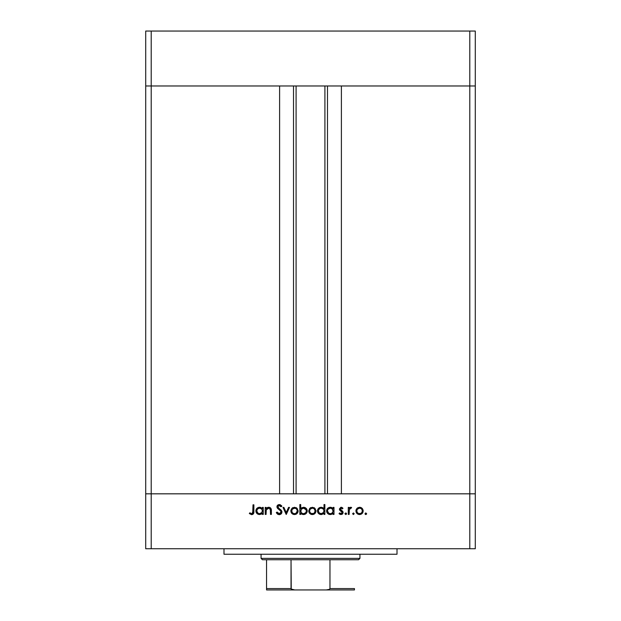 <?xml version="1.0" encoding="UTF-8"?>
<svg xmlns="http://www.w3.org/2000/svg" width="621" height="621" viewBox="0 0 621 621"><rect width="100%" height="100%" fill="white"/><g stroke="black" fill="none" stroke-linecap="round" stroke-linejoin="round"><path stroke-width="0.93" d="M296.085 85.977L296.085 493.827L296.085 85.977M151.206 493.827L151.206 85.977L279.605 85.977L279.605 493.827L151.206 493.827L279.605 493.827L279.605 85.977L151.206 85.977L151.206 493.827L145.71 493.827L151.206 493.827L151.206 548.754L469.794 548.754L469.794 493.827L475.29 493.827L475.29 85.977L475.29 548.754L145.71 548.754L145.71 85.977L475.29 85.977L469.794 85.977L469.794 493.827L341.395 493.827L475.29 493.827L145.71 493.827L145.71 548.754L151.206 548.754L151.206 493.827L145.71 493.827L145.71 85.977L469.794 85.977L469.794 493.827L151.206 493.827M341.395 85.977L475.29 85.977L475.29 31.05L475.29 85.977L469.794 85.977L469.794 31.05L475.29 31.05L469.794 31.05L469.794 85.977L341.395 85.977L341.395 493.827L341.395 85.977M327.484 493.827L327.484 85.977L327.484 493.827M293.516 85.977L293.516 493.827L293.516 85.977M145.71 85.977L151.206 85.977L151.206 31.05L469.794 31.05L151.206 31.05L151.206 85.977L145.71 85.977L145.71 31.05L151.206 31.05L145.71 31.05L145.71 85.977M223.987 548.754L223.987 554.242L397.013 554.242L397.013 548.754L397.013 554.242L223.987 554.242L223.987 548.754M266.083 514.421L265.221 514.421L266.083 514.421L265.221 514.421L265.221 507.396L266.083 507.396L266.083 508.669L267.247 507.636L269.467 507.365L270.903 508.389L271.307 509.577L271.377 514.421L270.515 514.421L270.329 509.22L268.606 508.141L267.1 508.669L266.277 509.802L266.083 514.421L266.215 509.996L268.606 508.141L270.414 509.523L270.515 514.421L271.377 514.421L271.377 510.835C271.563 508.77 270.686 507.59 268.753 507.272L266.083 508.669L266.083 507.396L265.221 507.396L265.221 514.421L265.221 507.396L266.083 507.396M281.981 512.069L281.142 513.932L279.497 514.662L277.471 514.064L276.423 512.775L277.121 512.084L277.975 513.171L279.403 513.676L281.072 512.395L280.653 510.959L277.067 507.582L277.106 505.921L277.991 504.912L280.079 504.687L281.856 506.193L281.072 506.783L278.938 505.564L277.789 506.767L278.293 507.885L281.228 510.268L281.981 512.069L277.789 506.767L279.202 505.548L281.072 506.783L281.856 506.193L279.295 504.562L276.927 506.806L277.463 508.273L280.77 511.114L281.119 512.053L279.233 513.683L277.121 512.084L276.314 512.566L279.233 514.669L281.981 512.069M288.563 507.396L289.495 507.396L286.289 514.421L282.966 507.396L283.898 507.396L286.234 512.511L288.563 507.396L289.495 507.396L286.289 514.421L289.495 507.396L288.563 507.396L286.234 512.511L283.898 507.396L282.966 507.396L286.172 514.421L282.966 507.396L283.898 507.396M290.853 510.928L291.816 508.436L294.494 507.272L297.164 508.436L298.127 510.928L297.063 513.505L294.494 514.545L291.909 513.505L290.853 510.928C291.055 513.156 292.274 514.367 294.494 514.545C296.706 514.359 297.917 513.156 298.127 510.928L297.164 508.436L294.494 507.272L291.816 508.436L290.853 510.928M308.722 510.928L309.685 508.436L312.363 507.272L315.033 508.436L315.996 510.928L314.932 513.505L312.363 514.545L309.778 513.505L308.722 510.928C308.924 513.156 310.143 514.367 312.363 514.545C314.575 514.359 315.786 513.156 315.996 510.928L315.033 508.436L312.363 507.272L309.685 508.436L308.722 510.928L309.095 512.542M332.561 508.071L333.12 508.7L333.12 507.396L333.989 507.396L333.989 514.421L333.12 514.421L333.12 513.21L331.071 514.467L328.851 514.281L327.663 513.482L326.654 511.611L327.438 508.583L330.279 507.272L331.886 507.621L333.12 508.7L330.279 507.272C328.051 507.466 326.825 508.677 326.592 510.889C326.801 513.125 328.02 514.343 330.256 514.545L333.12 513.21L333.12 514.421L333.989 514.421L333.989 507.396L333.12 507.396L333.989 507.396L333.989 514.421L333.12 514.421M366.584 514.048L365.839 514.545L365.039 513.746L365.839 512.946L366.646 513.746L365.839 514.545L365.28 514.312L365.536 513L366.646 513.746L365.839 514.545L366.646 513.746L365.839 512.946L365.039 513.746L365.839 512.946L366.646 513.746L365.544 514.491M356.291 512.55L356.159 509.593L358.092 507.559L361.026 507.559L362.447 508.692L363.138 510.245L362.586 512.954L359.916 514.53L356.982 513.505L355.918 510.928C356.128 513.156 357.339 514.367 359.559 514.545C361.779 514.359 362.99 513.156 363.192 510.928L362.229 508.436L359.559 507.272L357.153 508.172M353.396 514.545L352.596 513.746L353.396 512.946L354.195 513.746L353.396 514.545L354.195 513.746L353.396 512.946L352.596 513.746L353.396 512.946L354.195 513.746L353.396 514.545L352.596 513.746L353.396 514.545M349.142 514.421L348.28 514.421L349.142 514.421L348.28 514.421L348.28 507.396L349.142 507.396L349.142 508.436L350.329 507.365L351.61 507.512L349.375 509.383L349.142 514.421L349.297 509.655L351.61 507.512L350.857 507.272L349.142 508.436L349.142 507.396L348.28 507.396L348.28 514.421L348.28 507.396L349.142 507.396M344.95 513.746L345.757 512.946L344.95 513.746L345.757 514.545L344.95 513.746L345.757 512.946L346.557 513.746L345.757 514.545L345.012 513.435L346.324 513.179L346.541 513.901L345.913 514.53L346.557 513.746L345.757 512.946L344.965 513.59M339.415 508.941L340.828 507.303L342.978 508.273L342.396 508.878L340.999 508.157L340.285 508.902L343.025 511.952L342.955 513.303L342.024 514.32L340.479 514.483L339.035 513.598L339.609 512.946L341.457 513.606L342.233 512.667L341.954 511.82L339.726 510.198L339.408 509.119L339.726 510.198L342.241 512.55L340.999 513.683L339.609 512.946L339.035 513.598L341.045 514.545L343.103 512.519L342.776 511.432L340.269 509.08L341.185 508.141L342.396 508.878L342.978 508.273L341.185 507.272L339.408 509.119L339.656 510.074M323.502 508.18L324.007 508.754L324.007 504.562L324.868 504.562L324.868 514.421L324.007 514.421L324.007 513.21L321.95 514.467L319.73 514.281L317.735 512.294L317.486 510.532L318.099 508.871L319.761 507.536L321.158 507.272L322.773 507.652L324.007 508.754L321.158 507.272C318.93 507.466 317.704 508.677 317.471 510.889C317.68 513.125 318.899 514.343 321.135 514.545L324.007 513.21L324.007 514.421L324.868 514.421L324.868 504.562L324.007 504.562L324.868 504.562L324.868 514.421L324.007 514.421M300.975 513.443L300.711 514.421L299.85 514.421L299.85 504.562L300.711 504.562L300.711 508.677L301.977 507.636L304.29 507.341L306.169 508.343L307.092 509.857L306.968 512.325L305.346 514.103L302.73 514.467L300.711 513.125L303.553 514.545C305.78 514.351 307.015 513.148 307.24 510.928C307.03 508.692 305.811 507.481 303.576 507.272L300.711 508.677L300.711 504.562L299.85 504.562L299.85 514.421L300.711 514.421L299.85 514.421L299.85 504.562L300.711 504.562M262.388 507.396L262.388 508.7L262.388 507.396L263.25 507.396L263.25 514.421L262.388 514.421L262.388 513.21L261.107 514.219L259.159 514.53L256.923 513.482L255.868 510.532L256.706 508.583L258.825 507.334L260.766 507.466L262.388 508.7L259.539 507.272C257.311 507.466 256.085 508.677 255.852 510.889C256.062 513.125 257.28 514.343 259.516 514.545L262.388 513.21L262.388 514.421L263.25 514.421L263.25 507.396L262.388 507.396L263.25 507.396L263.25 514.421L262.388 514.421M249.324 513.559L249.828 512.822L251.691 513.683L252.708 513.148L253.019 504.811L253.88 504.811L253.57 513.59L251.637 514.669L249.324 513.559L249.828 512.822L251.691 513.683L249.828 512.822L249.324 513.559L251.637 514.669C253.399 514.351 254.144 513.225 253.88 511.3L253.88 504.811L253.019 504.811L253.019 511.207L252.056 513.629M469.794 548.754L475.29 548.754L475.29 493.827L469.794 493.827L469.794 548.754M365.055 513.59L365.839 512.946L365.039 513.746L365.839 514.545L365.094 514.048M359.939 507.287L360.327 507.349M361.034 507.567L361.748 507.986M362.586 512.946L362.144 513.497M358.837 514.483L356.532 512.962M356.881 508.436L355.934 510.586M355.965 510.353L356.058 509.903M357.409 509.166L356.796 510.664L357.246 512.472L358.496 513.489L360.63 513.482M359.831 508.149L359.559 508.141C361.251 508.312 362.175 509.243 362.33 510.936L362.222 510.128M361.5 508.941L362.012 509.616M362.276 510.361L361.523 508.972M361.034 508.568L359.559 508.141L357.424 509.15M360.622 513.489L361.872 512.48L362.33 510.936C362.175 512.628 361.251 513.544 359.559 513.683C357.867 513.544 356.943 512.628 356.788 510.936C356.943 509.236 357.867 508.304 359.559 508.141L357.595 508.964M349.848 507.621L350.586 507.295M351.432 507.419L350.857 507.272L351.61 507.512L351.137 508.265L350.423 508.18M349.802 508.591L349.243 509.95M349.297 509.655L349.165 510.85M345.757 512.946L346.557 513.746M341.317 507.279L341.705 507.357M342.039 507.504L342.458 507.776M342.978 508.273L342.148 508.607M342.396 508.878L340.999 508.157L340.269 509.08L340.611 509.833M340.339 508.723L340.51 509.725L341.511 510.446L340.51 509.725M342.854 511.557L341.923 510.687M342.194 514.219L342.613 513.854M340.005 514.328L339.291 513.87M339.229 513.808L339.609 512.946L339.897 513.233M340.797 513.668L341.426 513.621M342.14 513.008L341.954 511.82M342.241 512.55L340.603 510.967M342.008 511.883L341.503 511.479M332.196 514.033L330.659 514.53M329.541 514.483L328.222 513.947M327.135 512.83L326.863 512.317M326.856 512.294L327.663 513.482M327.127 509.003L327.438 508.583M330.814 507.31L331.482 507.458M333.12 507.396L333.12 508.7M331.855 513.233L333.073 511.479L332.305 508.933L332.918 509.841M330.892 508.195L332.305 508.933L330.294 508.141C332.025 508.273 332.965 509.204 333.12 510.928C332.965 512.635 332.018 513.551 330.287 513.683L331.358 513.482M328.726 513.218L330.287 513.683C328.587 513.528 327.64 512.597 327.453 510.904L328.726 513.218L327.554 511.626M327.671 509.841L327.453 510.904C327.64 509.204 328.587 508.281 330.294 508.141L327.95 509.344M321.95 514.467L321.538 514.53M321.135 514.545L320.42 514.483M320.405 514.483L319.109 513.947M319.093 513.94L317.735 512.294M318.014 512.822L317.533 511.611M317.494 510.47L317.75 509.492M318.006 509.003L318.325 508.583M318.565 508.327L319.124 507.869M324.007 504.562L324.007 508.754M323.192 508.941L321.173 508.141C322.904 508.273 323.851 509.204 324.007 510.928L324.007 510.928C323.844 512.635 322.897 513.551 321.166 513.683L323.541 512.488L323.952 510.377L323.184 508.933L323.805 509.841M319.178 512.876L321.166 513.683C319.466 513.528 318.519 512.597 318.332 510.904L319.178 512.876L318.433 511.626M318.55 509.841L318.332 510.904C318.519 509.204 319.466 508.281 321.173 508.141L321.725 508.188M318.821 509.352L320.094 508.335L318.557 509.833M322.749 508.583L321.771 508.195M310.896 507.559L310.244 507.931M313.83 507.567L314.552 507.994M315.98 510.586L315.98 511.285M315.39 512.946L314.94 513.497M314.405 513.955L313.76 514.297M313.426 514.405L312.006 514.53M311.657 514.491L310.958 514.297M309.778 513.505L309.336 512.962M310.213 509.166L309.584 510.936L310.05 512.472L311.292 513.489L313.434 513.482M312.627 508.149L312.355 508.141C314.047 508.312 314.971 509.243 315.126 510.936L314.319 508.972M313.838 508.568L312.355 508.141L310.221 509.15M315.072 510.361L314.086 508.754M314.319 512.907L315.126 510.936C314.971 512.628 314.047 513.544 312.355 513.683C310.663 513.544 309.739 512.628 309.584 510.936C309.739 509.236 310.663 508.304 312.355 508.141L310.391 508.964M313.419 513.489L314.218 513M304.29 507.341L305.485 507.799M307.24 510.928L307.178 511.642M306.161 513.489L305.672 513.893M304.616 514.405L304.049 514.514M303.133 514.53L302.73 514.467M303.048 514.514L301.713 514.072M300.711 514.421L300.711 513.125M302.978 513.637L303.545 513.683C301.814 513.551 300.867 512.62 300.711 510.897L300.711 510.897C300.875 509.189 301.822 508.273 303.553 508.141L301.177 509.336L300.913 511.983M306.153 509.857L303.553 508.141C305.253 508.296 306.2 509.228 306.378 510.928L305.889 509.375L304.368 508.257M306.3 511.58L306.378 510.928C306.2 512.62 305.253 513.544 303.545 513.683L305.54 512.892L304.624 513.482M300.766 511.479L301.542 512.892L302.939 513.629M305.058 513.264L306.153 511.991L306.324 510.377M292.367 507.939L293.027 507.559M295.953 507.559L296.675 507.986M296.52 513.963L295.891 514.297M293.764 514.483L293.112 514.304M293.089 514.297L291.466 512.962M290.892 510.353L290.985 509.903M297.855 512.325L298.057 511.642M291.73 510.664L292.18 512.472L293.423 513.489L295.029 513.637L296.349 513M292.344 509.166L291.715 510.936C291.87 509.236 292.794 508.304 294.486 508.141C296.178 508.312 297.102 509.243 297.257 510.936L297.149 510.128M294.758 508.149L292.351 509.15M296.427 508.941L296.939 509.616M297.203 510.361L296.45 508.972M295.961 508.568L294.214 508.149L292.522 508.964M296.038 513.241L297.257 510.936C297.102 512.628 296.178 513.544 294.486 513.683C292.794 513.544 291.87 512.628 291.715 510.936L291.761 511.479M279.233 514.669L278.767 514.63M277.967 514.382L277.471 514.064M276.811 513.373L276.547 512.977L276.819 513.373M276.423 512.775L277.121 512.084L277.502 512.659M277.688 512.892L278.557 513.544M278.891 513.652L279.916 513.575M281.072 512.395L280.599 510.897M281.119 512.053L280.77 511.114M279.504 509.919L279.039 509.577L279.504 509.919M276.974 506.356L277.571 505.23M278.006 504.904L278.813 504.609M279.698 504.594L280.444 504.834M281.228 505.432L281.616 505.874M281.856 506.193L280.871 506.519M281.072 506.783L280.552 506.177M279.489 505.572L278.682 505.626M277.82 506.511L277.797 506.946M278.177 507.753L277.789 506.767L278.573 508.141M278.581 508.141L279.062 508.498M279.458 508.785L280.118 509.259M280.498 509.569L280.987 510.012M281.484 510.602L281.918 511.564M281.445 513.598L280.917 514.118M280.265 514.483L281.763 513.086M277.323 505.525L277.106 505.921M267.24 507.636L268.365 507.295M269.452 507.357L270.539 507.962M270.57 507.986L270.896 508.382M271.245 509.267L271.377 514.421L270.515 514.421M270.376 509.367L270.515 510.718M270.508 510.315L270.228 509.003M268.916 508.157L267.434 508.444M266.945 508.801L266.549 509.259M266.355 509.616L266.083 511.883M266.083 511.409L266.106 510.936M270.422 507.854L269.809 507.481M269.289 507.326L268.753 507.272M267.977 507.365L267.247 507.636M259.516 514.545L257.49 513.947L256.116 512.294M256.395 512.83L256.124 512.317M256.388 509.003L256.706 508.576M256.931 508.343L257.505 507.869M259.174 507.295L259.958 507.295M260.075 507.31L260.735 507.458M261.573 508.941L259.555 508.141C261.286 508.273 262.233 509.204 262.388 510.928L262.388 510.928C262.225 512.635 261.278 513.551 259.547 513.683L261.922 512.488L262.334 510.377L261.565 508.933L262.186 509.841M257.987 513.218L259.547 513.683C257.847 513.528 256.9 512.597 256.714 510.904L257.987 513.218L256.815 511.626M261.13 508.583L260.152 508.195M256.714 510.904C256.9 509.204 257.847 508.281 259.555 508.141L257.56 508.925L256.714 510.904L256.939 509.833M253.019 504.811L253.88 504.811L253.873 511.883M253.562 513.59L252.77 514.405M251.055 513.544L251.691 513.683M252.972 512.341L253.019 511.207M359.016 513.637L360.095 513.637M361.523 512.899L361.872 512.48M362.121 511.999L362.284 510.392M360.622 508.351L360.102 508.188M357.246 509.383L356.834 510.392M356.796 510.664L356.834 511.479M330.287 513.683L330.83 513.637M332.297 512.907L332.662 512.488M333.073 511.479L333.112 510.648M330.846 508.188L329.743 508.188M329.215 508.335L328.726 508.591M328.299 508.925L327.577 510.089M327.508 510.353L327.453 510.904M327.748 512.115L327.989 512.519M321.166 513.683L321.717 513.637M323.176 512.907L323.541 512.488M323.952 511.479L324.007 510.928M320.094 508.335L319.605 508.591M318.464 510.089L318.332 510.904M318.627 512.115L318.876 512.519M311.82 513.637L312.899 513.637M313.908 513.241L314.327 512.899M314.925 511.999L315.08 510.392M313.426 508.351L312.899 508.188M310.05 509.383L309.631 510.392M309.6 510.664L309.638 511.479M303.553 508.141L302.823 508.226M301.177 509.336L300.711 510.897M301.177 512.465L301.534 512.892M302.994 513.637L304.088 513.637M305.54 512.892L305.889 512.472M293.95 513.637L295.029 513.637M297.211 511.479L297.211 510.392M295.557 508.351L295.029 508.188M292.18 509.383L291.761 510.392M259.547 513.683L260.098 513.637M261.557 512.907L261.922 512.488M262.334 511.479L262.388 510.928M260.106 508.188L259.004 508.188M258.476 508.335L257.987 508.591M257.56 508.925L257.203 509.352M257.009 512.115L257.257 512.519M266.556 589.05L266.556 559.738L266.556 588.576L291.032 588.576L291.66 589.368L294.727 589.95L354.444 589.95L326.273 589.95L329.332 589.376L329.968 588.576L354.444 588.576L354.444 589.934L354.444 588.576L329.968 588.576L329.968 559.738L358.565 559.738L359.939 558.364L261.061 558.364L262.435 559.738L329.968 559.738L262.435 559.738L261.061 558.364L359.939 558.364L359.939 554.242L359.939 558.364L358.565 559.738L329.968 559.738L329.968 588.576L329.332 589.376L326.273 589.95L294.727 589.95L291.241 589.05L291.032 559.738L291.032 588.576L266.556 588.576L266.556 589.95L266.556 589.05L266.556 589.95L294.727 589.95L266.556 589.95M261.061 554.242L261.061 558.364L261.061 554.242M354.444 588.576L354.444 589.934M324.915 493.827L324.915 85.977"/></g></svg>
